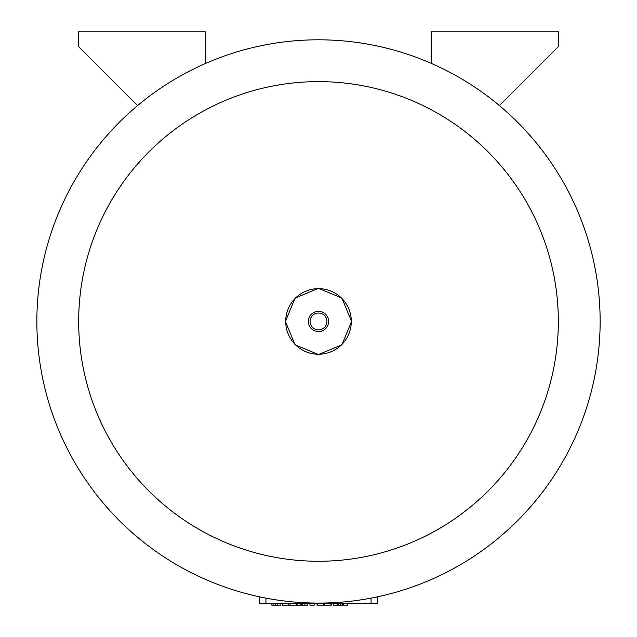 <?xml version="1.0" encoding="UTF-8"?>
<svg xmlns="http://www.w3.org/2000/svg" width="637" height="637" viewBox="0 0 637 637"><rect width="100%" height="100%" fill="white"/><g stroke="black" fill="none" stroke-linecap="round" stroke-linejoin="round"><path stroke-width="0.96" d="M499.376 105.567L558.768 46.175L558.768 31.85L431.472 31.85L431.472 63.461M137.624 105.567L78.232 46.175L78.232 31.85L205.528 31.85L205.528 63.461M297.455 603.717L297.455 605.15L307.83 605.15L307.83 603.717M300.099 603.717L300.099 605.15M301.237 603.717L301.237 605.15M302.535 603.717L302.535 605.15M309.996 603.717L309.996 605.15L314.145 605.15L314.145 603.717M271.832 603.717L271.832 605.15L280.885 605.15L280.885 603.717L280.885 605.15M273.05 603.717L273.05 605.15M290.114 603.717L290.114 605.15L296.611 605.15L296.611 603.717L296.611 605.15M296.269 603.717L296.269 605.15M282.279 603.717L282.279 605.15L290.114 605.15M288.776 603.717L288.776 605.15M324.846 603.717L324.846 605.15L331.344 605.15L331.344 603.717L331.344 605.15M331.001 603.717L331.001 605.15M317.011 603.717L317.011 605.15L324.846 605.15M323.508 603.717L323.508 605.15M338.351 603.717L338.351 605.15L347.722 605.15L347.722 603.717L347.722 605.15M340.118 603.717L340.118 605.15M340.827 603.717L340.827 605.15M342.595 603.717L342.595 605.15M343.359 603.717L343.359 605.15M343.502 603.717L343.502 605.15M347.667 603.717L347.667 605.15M333.278 603.717L333.278 605.15L338.351 605.15M337.443 603.717L337.443 605.15M337.586 603.717L337.586 605.15M259.577 603.717L259.577 596.845L259.577 603.717L265.94 603.717L265.94 598.135M265.94 603.717L377.423 603.717L377.423 596.845M36.858 321.446A281.642 281.642 0 0 1 318.5 39.805A281.642 281.642 0 0 1 600.142 321.446A281.642 281.642 0 0 1 318.5 603.08A281.642 281.642 0 0 1 36.858 321.446A281.642 281.642 0 0 0 318.5 603.08A281.642 281.642 0 0 0 600.142 321.446M318.5 561.261A239.823 239.823 0 0 1 78.677 321.446A239.823 239.823 0 0 1 318.5 81.624A239.823 239.823 0 0 1 558.323 321.446A239.823 239.823 0 0 1 318.5 561.261M351.298 321.446A32.798 32.798 0 0 1 318.5 354.244A32.798 32.798 0 0 1 285.702 321.446A32.798 32.798 0 0 1 318.5 288.641A32.798 32.798 0 0 1 351.298 321.446M328.628 321.446A10.128 10.128 0 0 1 318.5 331.566A10.128 10.128 0 0 1 308.372 321.446A10.128 10.128 0 0 1 318.5 311.318A10.128 10.128 0 0 1 328.628 321.446M326.924 321.446A8.424 8.424 0 0 1 318.5 329.862A8.424 8.424 0 0 1 310.076 321.446A8.424 8.424 0 0 1 318.5 313.022A8.424 8.424 0 0 1 326.924 321.446M304.9 603.717L304.9 605.15M275.662 603.717L275.662 605.15M277.82 603.717L277.82 605.15M282.621 603.717L282.621 605.15M317.353 603.717L317.353 605.15M371.06 603.717L371.06 598.135M285.416 321.446L295.106 344.832L318.5 354.53L341.894 344.84L351.584 321.446L341.894 298.052L318.5 288.362L295.106 298.052L285.416 321.446"/></g></svg>
